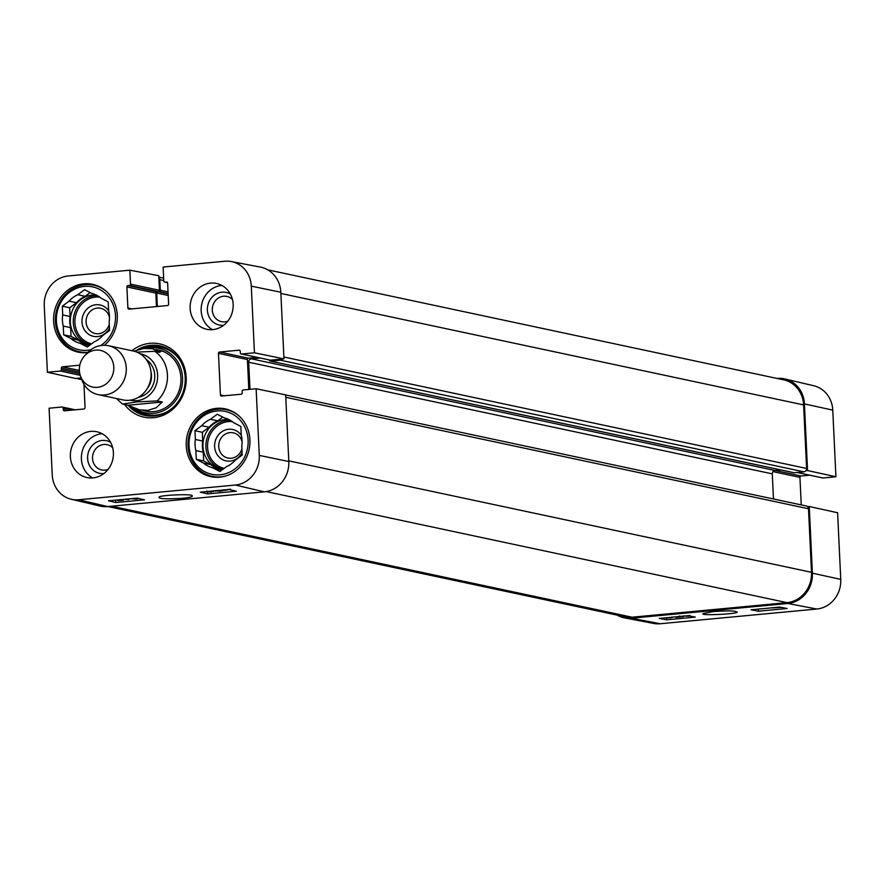 <?xml version="1.0" encoding="UTF-8"?>
<svg xmlns="http://www.w3.org/2000/svg" width="885" height="885" viewBox="0 0 885 885"><rect width="100%" height="100%" fill="white"/><g stroke="black" fill="none" stroke-linecap="round" stroke-linejoin="round"><path stroke-width="1.33" d="M832.763 410.12A27.457 25.145 -78 0 0 813.757 385.749L784.962 378.957A28.11 25.742 102 0 1 804.421 403.903L807.562 470.543L835.916 476.772L832.763 410.12L804.421 403.903M777.063 378.448L777.295 378.426A28.11 25.742 102 0 1 784.962 378.957M624.633 617.907L653.694 623.449A27.457 25.145 -78 0 0 660.21 623.748L816.811 609.024A27.457 25.145 -78 0 0 840.75 579.387L837.608 512.736L809.255 506.508L812.397 573.159A28.11 25.742 102 0 1 787.904 603.493L631.304 618.217A28.11 25.742 102 0 1 624.633 617.907A28.11 25.742 102 0 1 617.21 615.141M835.916 476.772L823.017 477.988A1.25 1.139 102 0 1 822.408 477.856M805.881 470.709L807.562 470.543M809.686 475.19L801.036 476.008A1.25 1.139 -78 0 0 799.94 477.358L801.246 504.904M809.255 506.508L807.574 506.662M758.423 611.192L751.077 609.787L779.762 607.088L787.108 608.493L758.423 611.192L758.323 609.101M666.648 619.821L659.292 618.416L687.977 615.717L695.322 617.122L666.648 619.821L666.571 618.261M713.354 611.568L703.321 613.471C697.8 616.203 743.389 613.67 736.475 611.8C734.948 610.739 727.249 610.661 713.354 611.568M689.946 615.374L688.707 616.203L682.468 616.082M688.497 615.517L688.22 616.115L683.917 615.938M679.802 616.004L677.169 617.099L683.375 616.679L675.797 617.398L677.014 616.745M671.958 617.033L672.899 617.144L670.719 617.896L664.646 617.918M671.748 617.254L669.359 617.476M668.341 617.564L665.819 617.807M760.834 608.869L759.374 609.002M767.018 608.283L762.704 608.692M770.337 607.973L768.877 608.106M764.076 608.559L765.813 608.393M780.216 607.42L772.749 607.895L778.291 607.221M227.843 321.111A12.91 11.826 102 0 1 224.757 321.852A12.91 11.826 102 0 1 213.053 304.927A12.91 11.826 102 0 1 232.445 299.517M108.081 469.382A12.91 11.826 102 0 1 104.994 470.123A12.91 11.826 102 0 1 93.279 453.197A12.91 11.826 102 0 1 112.683 447.788M109.275 324.364A12.91 11.826 102 0 1 95.735 333.623A12.91 11.826 102 0 1 86.111 320.492A12.91 11.826 102 0 1 97.35 308.091A12.91 11.826 102 0 1 109.486 317.405M241.904 448.894A12.91 11.826 102 0 1 228.363 458.153A12.91 11.826 102 0 1 218.739 445.022A12.91 11.826 102 0 1 229.978 432.621A12.91 11.826 102 0 1 242.125 441.936M226.361 475.787A34.039 31.174 102 0 1 220.896 476.827A34.039 31.174 102 0 1 212.212 476.318A34.039 31.174 102 0 1 188.815 436.537A34.039 31.174 102 0 1 226.405 409.744A34.039 31.174 102 0 1 239.105 416.005M87.914 352.33A34.039 31.174 102 0 1 79.573 351.787A34.039 31.174 102 0 1 56.186 312.007A34.039 31.174 102 0 1 93.777 285.213A34.039 31.174 102 0 1 106.477 291.475M161.026 346.101A35.599 32.601 -78 0 0 142.629 348.657M131.655 407.2A35.599 32.601 -78 0 0 146.18 415.696M135.947 408.87A32.944 30.167 -78 0 0 181.569 387.895A32.944 30.167 -78 0 0 150.749 347.916A32.944 30.167 -78 0 0 148.392 348.236M142.75 410.33A31.229 28.597 -78 0 0 180.274 386.358A31.229 28.597 -78 0 0 155.284 349.575M147.054 410.419A31.229 28.597 -78 0 0 149.864 411.691M162.751 351.256A31.229 28.597 -78 0 0 158.902 351.345M241.306 435.354A16.03 14.68 -78 0 0 228.607 429.258A16.03 14.68 -78 0 0 216.759 453.961A16.03 14.68 -78 0 0 242.081 452.755M222.81 417.123L217.776 420.84L210.42 419.269L217.223 414.235L224.425 417.952A25.61 23.452 102 0 1 233.629 422.687L240.842 426.404L241.251 435.143A25.61 23.452 102 0 1 241.782 446.294L242.191 455.034L235.399 460.067A25.61 23.452 102 0 1 226.715 466.483L219.923 471.517L212.71 467.8L221.692 470.2M210.862 464.636L203.506 463.065L196.304 459.348L203.661 460.919L210.862 464.636A25.61 23.452 102 0 0 220.066 469.371M202.72 441.029L195.364 439.458L194.954 430.718L202.311 432.289L202.72 441.029A25.61 23.452 102 0 0 203.24 452.18L203.661 460.919M194.954 430.718L201.747 425.685L209.103 427.256L202.311 432.289M196.304 459.348L195.884 450.62L203.24 452.18M220.077 474.802A32.159 29.459 102 0 1 192.233 429.313A32.159 29.459 102 0 1 243.397 424.501A32.159 29.459 102 0 1 220.077 474.802M195.884 450.62A25.61 23.452 102 0 1 195.364 439.458M201.747 425.685A25.61 23.452 102 0 1 210.42 419.269M212.71 467.8A25.61 23.452 102 0 1 203.506 463.065M209.103 427.256A25.61 23.452 102 0 1 217.776 420.84M222.998 469.238A24.979 22.877 102 0 1 220.719 468.873A24.979 22.877 102 0 1 203.34 440.752A24.979 22.877 102 0 1 229.16 419.689M108.678 310.823A16.03 14.68 -78 0 0 95.978 304.728A16.03 14.68 -78 0 0 84.13 329.43A16.03 14.68 -78 0 0 109.452 328.224M90.181 292.592L85.148 296.309L77.791 294.738L84.584 289.705L91.797 293.422A25.61 23.452 102 0 1 101.001 298.156L108.213 301.873L108.623 310.613A25.61 23.452 102 0 1 109.143 321.764L109.563 330.503L102.76 335.537A25.61 23.452 102 0 1 94.087 341.953L87.294 346.986L80.081 343.269L89.053 345.67M78.234 340.106L70.877 338.535L63.665 334.829L71.021 336.388L78.234 340.106A25.61 23.452 102 0 0 87.438 344.84M70.092 316.498L62.735 314.927L62.315 306.188L69.672 307.759L70.092 316.498A25.61 23.452 102 0 0 70.612 327.649L71.021 336.388M62.315 306.188L69.118 301.154L76.475 302.725L69.672 307.759M63.665 334.829L63.255 326.089L70.612 327.649M90.901 349.73A32.159 29.459 102 0 1 87.449 350.272A32.159 29.459 102 0 1 57.824 309.473A32.159 29.459 102 0 1 104.629 292.791A32.159 29.459 102 0 1 100.636 345.581M63.255 326.089A25.61 23.452 102 0 1 62.735 314.927M69.118 301.154A25.61 23.452 102 0 1 77.791 294.738M80.081 343.269A25.61 23.452 102 0 1 70.877 338.535M76.475 302.725A25.61 23.452 102 0 1 85.148 296.309M90.37 344.708A24.979 22.877 102 0 1 88.091 344.353A24.979 22.877 102 0 1 70.712 316.222A24.979 22.877 102 0 1 96.531 295.159M117.041 500.003L120.78 499.594M122.23 499.516L123.59 500.18L117.893 500.722L121.19 499.793L115.271 500.169M123.557 499.383L123.59 500.18M137.817 498.266L137.85 498.863L135.56 499.085L131.113 498.675M128.447 498.93L128.922 499.704L124.387 499.306M128.889 498.886L128.922 499.704M125.847 499.173L127.551 499.571L127.23 499.04M132.484 498.543L135.659 498.83L133.889 498.41M135.35 498.277L137.85 498.863M224.945 489.847L223.529 489.859M225.542 489.792L224.956 490.024M229.425 489.305L226.571 489.693M230.598 489.195L224.812 490.39L222.367 489.969M218.329 490.356L216.902 491.075L219.956 491.075L223.02 490.666L222.998 490.08M221.482 490.755L221.206 490.202M222.743 490.058L220.42 491.197L215.099 490.777M215.409 491.208L216.77 490.401M210.973 491.164L212.168 491.684L210.962 491.916L206.592 491.662L206.869 490.965M211.227 491.219L212.168 491.54M212.433 491.031L211.449 492.038L204.877 491.739M212.699 490.998L213.716 491.507L213.694 490.909M137.153 498.111L144.52 499.837L115.835 502.536L108.468 500.81L137.153 498.111M115.835 502.536L115.736 500.191M228.927 489.471L236.295 491.208L207.621 493.907L200.253 492.171L228.927 489.471M207.621 493.907L207.544 492.137M182.244 498.321C189.622 497.558 192.941 496.728 192.222 495.821C192.841 493.509 157.176 495.279 159.134 497.281C158.548 498.863 166.258 499.206 182.244 498.321M71.243 499.251L100.038 506.043A28.11 25.742 -78 0 0 107.704 506.574L264.305 491.839A28.11 25.742 -78 0 0 288.809 461.516L285.667 394.865L256.13 388.747L259.283 455.399A27.457 25.145 102 0 1 235.344 485.035L78.743 499.759A27.457 25.145 102 0 1 71.243 499.251A27.457 25.145 102 0 1 52.237 474.88L49.084 408.228L61.983 407.012A1.25 1.139 -78 0 1 63.189 408.14L63.255 409.7A1.25 1.139 102 0 0 64.461 410.828L83.964 408.992A1.25 1.139 102 0 0 85.06 407.642L83.953 384.311M110.581 442.334A16.66 15.255 -78 0 0 88.024 453.695A16.66 15.255 -78 0 0 103.7 473.53A16.66 15.255 -78 0 0 103.932 473.508M102.107 433.716A23.419 21.45 -78 0 0 101.819 433.75A23.419 21.45 -78 0 0 81.907 452.677A23.419 21.45 -78 0 0 92.682 477.922M230.343 294.063A16.66 15.255 -78 0 0 207.787 305.425A16.66 15.255 -78 0 0 223.462 325.26A16.66 15.255 -78 0 0 223.695 325.238M221.881 285.446A23.419 21.45 -78 0 0 221.582 285.479A23.419 21.45 -78 0 0 201.669 304.407A23.419 21.45 -78 0 0 212.455 329.651M280.822 292.249A28.11 25.742 -78 0 0 260.367 267.093L231.306 261.551A27.457 25.145 102 0 1 251.296 286.143L254.438 352.794L283.963 358.901L280.822 292.249L251.296 286.143M283.963 358.901L270.489 360.173A1.25 1.139 102 0 1 269.87 360.04M257.159 357.374L248.497 358.193A1.25 1.139 -78 0 0 247.413 359.542L248.818 389.433M81.177 377.983L75.745 378.492L47.392 372.264L44.25 305.613A27.457 25.145 102 0 1 68.189 275.976L129.852 270.179L158.758 275.711L159.444 290.28A1.25 1.139 102 0 1 158.36 291.63L156.922 291.762A1.25 1.139 -78 0 0 155.837 293.112L156.468 306.575M216.46 408.361A34.659 31.749 102 0 1 225.31 408.87A34.659 31.749 102 0 1 249.127 449.392A34.659 31.749 102 0 1 210.851 476.672A34.659 31.749 102 0 1 186.326 440.94A34.659 31.749 102 0 1 216.46 408.361M84.827 355.56A18.74 17.158 102 0 1 112.45 360.848A18.74 17.158 102 0 1 97.461 387.342A18.74 17.158 102 0 1 80.469 375.981A18.74 17.158 102 0 1 84.827 355.56L87.648 352.595A34.659 31.749 102 0 1 78.223 352.141A34.659 31.749 102 0 1 53.697 316.41A34.659 31.749 102 0 1 83.821 283.831A34.659 31.749 102 0 1 92.682 284.339A34.659 31.749 102 0 1 116.665 310.06A34.659 31.749 102 0 1 104.375 345.283M210.553 283.123A23.419 21.45 102 0 1 216.526 283.466A23.419 21.45 102 0 1 232.622 310.845A23.419 21.45 102 0 1 206.758 329.275A23.419 21.45 102 0 1 190.198 305.137A23.419 21.45 102 0 1 210.553 283.123M90.79 431.393A23.419 21.45 102 0 1 96.764 431.736A23.419 21.45 102 0 1 112.86 459.116A23.419 21.45 102 0 1 86.995 477.546A23.419 21.45 102 0 1 70.424 453.408A23.419 21.45 102 0 1 90.79 431.393M136.932 350.084A35.599 32.601 102 0 1 159.919 345.847A35.599 32.601 102 0 1 185.109 382.541A35.599 32.601 102 0 1 154.167 416.005A35.599 32.601 102 0 1 145.074 415.485A35.599 32.601 102 0 1 128.325 405.507M124.619 404.556A37.469 34.316 -78 0 0 153.514 417.709A37.469 34.316 -78 0 0 184.345 367.087A37.469 34.316 -78 0 0 131.953 350.737M231.306 261.551A27.457 25.145 102 0 0 224.79 261.252L163.128 267.049L163.78 280.988A1.25 1.139 -78 0 0 164.986 282.116L166.424 281.983A1.25 1.139 102 0 1 167.63 283.111L168.615 304.197A1.25 1.139 102 0 1 167.53 305.535L129.099 309.153A1.25 1.139 102 0 1 127.894 308.024L126.898 286.939A1.25 1.139 102 0 1 127.982 285.59L129.42 285.457A1.25 1.139 -78 0 0 130.504 284.107L129.852 270.179M47.392 372.264L60.28 371.047A1.25 1.139 -78 0 0 61.375 369.709L61.297 368.16A1.25 1.139 102 0 1 62.392 366.81L79.805 365.173M256.13 388.747L243.242 389.964A1.25 1.139 -78 0 0 242.158 391.314L242.225 392.863A1.25 1.139 102 0 1 241.14 394.212L221.637 396.037A1.25 1.139 102 0 1 220.431 394.909L218.473 353.369A1.25 1.139 102 0 1 219.557 352.02L239.061 350.183A1.25 1.139 102 0 1 240.266 351.323L240.344 352.872A1.25 1.139 -78 0 0 241.55 354L254.438 352.794M260.19 358.027L251.417 358.856A3.12 2.865 -78 0 0 248.685 362.219L249.968 389.334M282.293 359.067A3.12 2.865 102 0 1 280.279 360.184L270.533 361.102A1.25 1.139 102 0 1 269.328 359.974M158.846 277.525A3.12 2.865 102 0 1 159.809 279.66L160.307 290.203A1.25 1.139 102 0 1 159.223 291.552L157.784 291.685A1.25 1.139 -78 0 0 156.7 293.035L157.331 306.498M81.497 378.88L79.517 379.068A3.12 2.865 102 0 1 77.426 378.337M107.937 506.552L624.943 616.79A28.11 25.742 -78 0 0 632.122 617.21L786.997 602.641A28.11 25.742 -78 0 0 811.501 572.307L808.503 508.764A3.12 2.865 -78 0 0 806.279 505.977L285.667 394.964M773.468 498.974L772.284 473.862A3.12 2.865 102 0 1 775.006 470.499L780.791 469.957M793.513 472.612A1.25 1.139 -78 0 0 794.122 472.745L803.879 471.827A3.12 2.865 -78 0 0 806.6 468.464L803.602 404.91A28.11 25.742 -78 0 0 783.645 379.853L267.79 269.859M133.978 351.179L143.68 348.491L152.408 348.712L159.953 352.418L154.809 351.312L136.854 352.119M162.298 402.011L156.191 407.775L147.828 410.352L139.376 409.799L127.882 405.253L122.418 404.047L137.031 401.912L157.143 400.916L162.298 402.011L127.882 405.253M87.648 352.595A24.979 22.877 102 0 1 108.534 345.747A24.979 22.877 102 0 1 126.212 371.501A24.979 22.877 102 0 1 104.496 394.976A24.979 22.877 102 0 1 98.113 394.61A24.979 22.877 102 0 1 81.84 379.831L80.469 375.981M108.534 345.747L133.347 351.035A24.979 22.877 102 0 1 151.014 376.789A24.979 22.877 102 0 1 129.31 400.274A24.979 22.877 102 0 1 122.927 399.898L98.113 394.61M812.397 573.159L840.75 579.387M787.904 603.493L816.811 609.024M631.304 618.217L660.21 623.748M797.119 472.468L823.017 477.988M775.138 470.488L801.036 476.008M773.003 471.616L799.94 477.358M164.134 347.075A35.356 32.38 -78 0 0 153.05 346.035A35.356 32.38 -78 0 0 143.503 348.524M132.252 407.476A35.356 32.38 -78 0 0 149.421 416.083M179.035 358.879A34.261 31.384 -78 0 0 152.773 347.053A34.261 31.384 -78 0 0 146.788 348.236M134.631 408.427A34.261 31.384 -78 0 0 167.84 411.381M224.204 468.342A23.729 21.738 102 0 1 207.92 441.604A23.729 21.738 102 0 1 232.335 421.647M222.201 469.138A24.979 22.877 102 0 1 206.238 441.659A24.979 22.877 102 0 1 230.078 420.187M91.575 343.811A23.729 21.738 102 0 1 75.291 317.073A23.729 21.738 102 0 1 99.695 297.117M89.573 344.608A24.979 22.877 102 0 1 73.61 317.129A24.979 22.877 102 0 1 97.45 295.656M219.923 490.323L219.956 491.075M210.929 491.164L210.962 491.916M107.704 506.574L78.743 499.759M264.305 491.839L235.344 485.035M131.942 308.887L127.894 308.024M155.837 293.112L126.898 286.939M156.922 291.762L127.982 285.59M158.36 291.63L129.42 285.457M159.444 290.28L130.504 284.107M167.519 282.658L164.986 282.116M167.033 282.116L166.424 281.983M67.315 410.563L63.255 409.7M72.304 410.087L63.189 408.14M80.247 375.306L60.28 371.047M79.805 373.636L61.375 369.709M79.528 372.043L61.297 368.16M79.373 370.428L62.392 366.81M224.48 395.772L220.431 394.909M247.413 359.542L218.473 353.369M248.497 358.193L219.557 352.02M239.68 350.316L239.061 350.183M270.489 360.173L241.55 354M288.809 461.516L259.283 455.399M786.997 602.641L266.197 491.584M632.122 617.21L111.565 506.209M811.501 572.307L288.776 460.853M808.503 508.764L285.778 397.299M772.284 473.862L248.685 362.219M775.006 470.499L251.417 358.856M794.122 472.745L270.533 361.102M803.879 471.827L280.279 360.184M806.6 468.464L283.875 356.998M803.602 404.91L280.877 293.455M168.205 295.49L156.7 293.035M168.139 293.886L157.784 291.685M168.117 293.444L159.223 291.552M168.039 291.851L160.307 290.203M163.758 280.501L159.809 279.66M81.741 379.543L79.517 379.068M154.809 351.312A31.229 28.597 102 0 1 157.143 400.916M140.095 353.768A23.729 21.738 102 0 1 157.596 377.995A23.729 21.738 102 0 1 136.932 400.673A23.729 21.738 102 0 1 130.206 400.164M150.959 371.7A18.109 16.583 102 0 1 147.43 388.216M146.401 359.664A20.609 18.873 102 0 1 154.289 381.048A20.609 18.873 102 0 1 138.359 397.354M796.965 472.479L822.707 477.966M212.212 476.318L216.847 477.314M226.405 409.744L231.04 410.74M79.573 351.787L84.219 352.783M93.777 285.213L98.412 286.209M167.542 282.713L164.665 282.094M75.313 409.81L62.293 407.034M270.168 360.151L241.229 353.978M270.213 361.08L793.812 472.723M158.824 277.138L163.648 278.167M78.721 379.023L81.785 379.676M116.4 398.504L122.418 404.047"/></g></svg>
